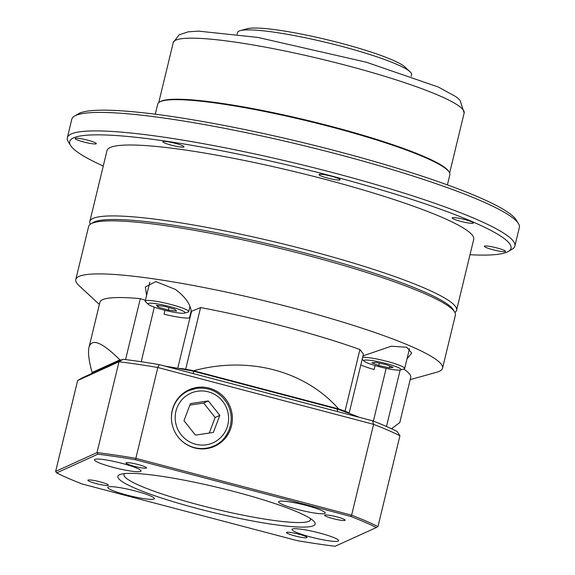 <?xml version="1.0" encoding="UTF-8"?>
<svg xmlns="http://www.w3.org/2000/svg" width="575" height="575" viewBox="0 0 575 575"><rect width="100%" height="100%" fill="white"/><g stroke="black" fill="none" stroke-linecap="round" stroke-linejoin="round"><path stroke-width="0.86" d="M159.44 102.091L160.202 101.631A149.651 18.774 13.6 0 1 161.014 101.214A149.651 18.774 13.6 0 1 310.694 121.174A149.651 18.774 13.6 0 1 448.773 171.443L449.247 172.205A150.291 18.853 -166.4 0 0 310.572 121.713A150.291 18.853 -166.4 0 0 160.252 101.667A150.291 18.853 -166.4 0 0 159.44 102.091A150.291 18.853 -166.4 0 0 157.708 104.125L155.272 114.209M447.415 184.891L449.858 174.8A150.291 18.853 -166.4 0 0 449.247 172.205M74.455 116.128L78.279 113.843A227.032 28.484 13.6 0 1 79.501 113.203A227.032 28.484 13.6 0 1 306.583 143.484A227.032 28.484 13.6 0 1 516.062 219.751L518.413 223.531A230.23 28.879 -166.4 0 0 305.979 146.187A230.23 28.879 -166.4 0 0 75.706 115.482A230.23 28.879 -166.4 0 0 74.455 116.128A230.23 28.879 -166.4 0 0 71.803 119.248L67.325 137.748A230.23 28.879 13.6 0 1 71.228 133.982A230.23 28.879 13.6 0 1 315.653 168.202A230.23 28.879 13.6 0 1 514.877 246.021A230.23 28.879 13.6 0 1 512.224 249.133L508.401 251.419A227.032 28.484 -166.4 0 0 297.052 167.282A227.032 28.484 -166.4 0 0 70.617 145.511A227.032 28.484 -166.4 0 0 103.263 166.002M514.877 246.021L519.354 227.52A230.23 28.879 -166.4 0 0 518.413 223.531M469.998 254.725A227.032 28.484 -166.4 0 0 507.179 252.058A227.032 28.484 -166.4 0 0 508.401 251.419M70.617 145.511L68.267 141.73A230.23 28.879 13.6 0 1 67.325 137.748M90.289 224.243A188.658 23.668 13.6 0 1 89.829 221.519A188.658 23.668 13.6 0 1 93.028 218.435A188.658 23.668 13.6 0 1 293.315 246.481A188.658 23.668 13.6 0 1 456.572 310.248A188.658 23.668 13.6 0 1 454.918 312.455M464.758 219.564A10.875 1.366 -166.4 0 0 452.202 217.911A10.875 1.366 -166.4 0 0 462.451 221.792A10.875 1.366 -166.4 0 0 473.333 223.021A10.875 1.366 -166.4 0 0 464.758 219.564M496.951 247.94A10.875 1.366 -166.4 0 0 484.394 246.287A10.875 1.366 -166.4 0 0 494.637 250.168A10.875 1.366 -166.4 0 0 505.526 251.404A10.875 1.366 -166.4 0 0 496.951 247.94M87.745 140.185A10.875 1.366 -166.4 0 0 75.181 138.532A10.875 1.366 -166.4 0 0 85.431 142.413A10.875 1.366 -166.4 0 0 96.32 143.642A10.875 1.366 -166.4 0 0 87.745 140.185M175.404 143.369A10.875 1.366 -166.4 0 0 162.847 141.716A10.875 1.366 -166.4 0 0 173.097 145.597A10.875 1.366 -166.4 0 0 183.978 146.826A10.875 1.366 -166.4 0 0 175.404 143.369M331.567 176.252A10.875 1.366 -166.4 0 0 319.01 174.599A10.875 1.366 -166.4 0 0 329.259 178.48A10.875 1.366 -166.4 0 0 340.148 179.709A10.875 1.366 -166.4 0 0 331.567 176.252M456.572 310.248L473.728 239.329A188.658 23.668 -166.4 0 0 310.471 175.562A188.658 23.668 -166.4 0 0 110.184 147.523A188.658 23.668 -166.4 0 0 106.986 150.607L89.829 221.519M336.813 516.853A10.551 1.323 -166.4 0 0 324.623 515.25A10.551 1.323 -166.4 0 0 334.571 519.017A10.551 1.323 -166.4 0 0 345.137 520.217A10.551 1.323 -166.4 0 0 336.813 516.853M298.727 534.153A10.551 1.323 -166.4 0 0 286.537 532.551A10.551 1.323 -166.4 0 0 296.484 536.317A10.551 1.323 -166.4 0 0 307.05 537.51A10.551 1.323 -166.4 0 0 298.727 534.153M100.064 481.836A10.551 1.323 -166.4 0 0 87.874 480.233A10.551 1.323 -166.4 0 0 97.822 483.999A10.551 1.323 -166.4 0 0 108.388 485.199A10.551 1.323 -166.4 0 0 100.064 481.836M138.151 464.543A10.551 1.323 -166.4 0 0 125.961 462.94A10.551 1.323 -166.4 0 0 135.908 466.706A10.551 1.323 -166.4 0 0 146.474 467.899A10.551 1.323 -166.4 0 0 138.151 464.543M209.127 388.111A31.014 30.382 65.6 0 0 185.172 391.913A31.014 30.382 65.6 0 0 174.232 430.582A31.014 30.382 65.6 0 0 210.551 447.788A31.014 30.382 65.6 0 0 232.379 417.752A31.014 30.382 65.6 0 0 209.127 388.111M124.689 473.592A95.932 12.032 -166.4 0 0 124.013 474.583A95.932 12.032 -166.4 0 0 214.425 508.839A95.932 12.032 -166.4 0 0 310.493 519.699A95.932 12.032 -166.4 0 0 310.349 518.506M235.082 491.79A101.466 12.729 13.6 0 1 313.389 520.792A101.466 12.729 13.6 0 1 213.512 512.598A101.466 12.729 13.6 0 1 120.937 474.231A101.466 12.729 13.6 0 1 235.082 491.79M306.317 505.447A23.985 3.012 -166.4 0 0 278.616 501.802A23.985 3.012 -166.4 0 0 301.221 510.363A23.985 3.012 -166.4 0 0 325.242 513.08A23.985 3.012 -166.4 0 0 306.317 505.447M319.678 533.061A23.985 3.012 -166.4 0 0 291.978 529.417A23.985 3.012 -166.4 0 0 314.582 537.984A23.985 3.012 -166.4 0 0 338.596 540.694A23.985 3.012 -166.4 0 0 319.678 533.061M135.47 491.014A23.985 3.012 -166.4 0 0 107.769 487.37A23.985 3.012 -166.4 0 0 130.374 495.93A23.985 3.012 -166.4 0 0 154.395 498.647A23.985 3.012 -166.4 0 0 135.47 491.014M122.116 463.4A23.985 3.012 -166.4 0 0 94.415 459.748A23.985 3.012 -166.4 0 0 117.02 468.316A23.985 3.012 -166.4 0 0 141.033 471.033A23.985 3.012 -166.4 0 0 122.116 463.4M350.671 516.4L351.613 515.171L373.592 424.328L157.83 367.511L135.851 458.354L351.613 515.171A185.459 23.266 13.6 0 1 377.962 526.592L376.359 527.541A184.187 23.108 -166.4 0 0 350.671 516.4L135.736 459.799A184.187 23.108 -166.4 0 0 97.858 454.2L56.652 472.909A184.187 23.108 -166.4 0 0 82.347 484.049L297.275 540.644A184.187 23.108 -166.4 0 0 335.16 546.25L376.359 527.541M164.802 366.088A156.235 19.6 13.6 0 1 193.833 371.292L337.108 409.026A156.235 19.6 13.6 0 1 359.332 417.321M77.625 380.557L55.646 471.392L97.01 452.604L118.989 361.768L77.625 380.557A2096.716 46.999 -30.7 0 1 82.182 377.854L123.093 359.274A181.815 22.806 13.6 0 1 159.203 364.615L372.586 420.807A181.815 22.806 13.6 0 1 397.081 431.423A2096.716 418.974 -121 0 1 399.934 435.749L377.962 526.592M159.203 364.615A2096.716 1266.33 -158.3 0 0 157.83 367.511A185.459 23.266 -166.4 0 0 118.989 361.768A2096.716 46.999 149.3 0 0 123.093 359.274M97.858 454.2L97.01 452.604A185.459 23.266 13.6 0 1 135.851 458.354L135.736 459.799M399.934 435.749A185.459 23.266 -166.4 0 0 373.592 424.328A2096.716 1266.33 21.7 0 0 372.586 420.807M56.652 472.909L55.646 471.392M193.833 371.292A2444.878 1476.607 21.7 0 0 193.085 373.376M337.108 409.026A2444.878 1476.607 -158.3 0 1 337.597 411.434M190.433 403.578L183.978 420.67L195.443 435.11L213.361 432.457L219.815 415.366L208.351 400.926L190.433 403.578M209.25 433.068L215.129 417.493L203.665 403.053L189.858 405.095M203.665 403.053L208.351 400.926M215.129 417.493L219.815 415.366M240.221 30.669L247.106 28.75A83.138 10.429 13.6 0 1 340.637 43.132A83.138 10.429 13.6 0 1 404.8 66.901L410.047 71.753A89.535 11.234 -166.4 0 0 340.946 46.158A89.535 11.234 -166.4 0 0 240.221 30.669A89.535 11.234 -166.4 0 0 237.533 32.552L237.123 34.234M411.168 76.346L411.578 74.657A89.535 11.234 -166.4 0 0 410.047 71.753M165.003 310.306L164.062 314.187A25.58 3.206 -166.4 0 0 189.484 317.946L191.216 310.773M360.798 364.974A25.58 3.206 -166.4 0 0 374.152 369.509L375.101 365.585M125.573 359.583L140.314 298.648L145.417 300.308M410.169 379.644L436.871 372.19A188.658 23.668 -166.4 0 0 442.542 368.223A188.658 23.668 -166.4 0 0 264.737 300.862A188.658 23.668 -166.4 0 0 75.799 279.5A188.658 23.668 -166.4 0 0 79.034 285.617L99.374 304.455M140.314 298.648A159.879 20.06 -166.4 0 0 99.899 302.292L88.981 347.408C91.641 337.935 101.955 342.089 119.916 359.857A159.879 20.06 13.6 0 1 121.533 359.986M141.227 361.74L154.308 307.165M146.589 295.485L145.346 287.011L155.796 281.57L175.267 289.347C185.509 296.887 190.878 304.678 191.382 312.735M177.747 368.295L191.533 311.305L200.596 307.567L185.675 369.236A159.879 20.06 13.6 0 1 193.61 370.76C248.565 355.846 304.851 370.667 338.661 408.954A159.879 20.06 13.6 0 1 345.022 411.197L359.936 349.528A159.879 20.06 -166.4 0 0 200.596 307.567M359.936 349.528L363.436 354.085L349.104 413.339M362.99 355.918L391.208 346.207L406.777 347.257L411.693 353.05L407.028 358.764M391.474 428.749L399.783 422.596L410.694 377.48A159.879 20.06 -166.4 0 0 403.707 369.049M90.814 223.905L93.1 222.532A186.738 23.424 13.6 0 1 306.64 253.438A186.738 23.424 13.6 0 1 453.201 309.645L454.609 311.916A188.658 23.668 -166.4 0 0 306.547 255.135A188.658 23.668 -166.4 0 0 90.814 223.905A188.658 23.668 -166.4 0 0 88.636 226.457L75.799 279.5M442.542 368.223L455.378 315.179A188.658 23.668 -166.4 0 0 454.609 311.916M92.891 372.988A159.879 20.06 13.6 0 1 92.108 372.485C88.852 360.769 87.81 352.41 88.981 347.408M119.916 359.857L92.108 372.485M185.675 369.236A12.794 1.603 -166.4 0 0 178.631 368.453M338.661 408.954L193.61 370.76M349.082 413.332A12.794 1.603 -166.4 0 0 345.022 411.197M184.798 312.153A19.061 2.393 -166.4 0 0 163.214 305.009A19.061 2.393 -166.4 0 0 148.336 304.355A19.061 2.393 -166.4 0 0 165.974 310.543A19.061 2.393 -166.4 0 0 184.489 313.102A19.061 2.393 -166.4 0 0 184.798 312.153M184.489 313.102L188.068 312.103A22.382 2.81 -166.4 0 0 188.737 311.636A22.382 2.81 -166.4 0 0 188.435 310.989A22.382 2.81 -166.4 0 0 165.463 303.133A22.382 2.81 -166.4 0 0 145.223 301.106A22.382 2.81 -166.4 0 0 145.612 301.832L148.336 304.355M168.36 310.062L176.64 311.118L174.814 309.278L164.709 306.382L156.429 305.325L158.254 307.165L168.36 310.062L168.957 307.596M158.628 305.605L158.254 307.165M385.609 368.252A19.061 2.393 -166.4 0 0 400.423 369.969A19.061 2.393 -166.4 0 0 383.029 362.76A19.061 2.393 -166.4 0 0 364.27 361.222A19.061 2.393 -166.4 0 0 385.609 368.252M400.423 369.969L404.002 368.97A22.382 2.81 -166.4 0 0 404.671 368.496A22.382 2.81 -166.4 0 0 387.27 361.438A22.382 2.81 -166.4 0 0 362.645 357.363M364.27 361.222L362.178 359.282M371.853 362.803L378.738 365.535L389.354 367.82L393.084 367.368L386.199 364.629L375.583 362.351L371.853 362.803M389.785 366.059L389.354 367.82M379.32 363.148L378.738 365.535M173.248 42.608L179.077 34.852L188.061 31.862L198.468 31.115L257.959 37.44L366.44 62.251L438.279 87.012L456.054 96.772L460.007 100.194L464.154 112.987A149.651 18.774 -166.4 0 0 334.657 62.402A149.651 18.774 -166.4 0 0 175.785 40.164A149.651 18.774 -166.4 0 0 173.248 42.608L158.736 102.587M172.069 423.976A30.374 29.756 -114.4 0 1 188.751 390.626L196.585 388.319C210.263 387.04 220.649 392.409 227.729 404.441C236.462 421.216 227.42 440.752 213.871 445.941A30.374 29.756 -114.4 0 1 177.783 436.554M183.748 392.897L188.751 390.626A30.374 29.756 -114.4 0 1 196.549 388.326M197.635 391.216A27.183 26.622 65.6 0 0 181.183 434.793A27.183 26.622 65.6 0 0 226.866 428.044A27.183 26.622 65.6 0 0 197.635 391.216M373.383 421.116L386.148 368.367M400.157 370.027L386.486 426.513M464.154 112.987L449.643 172.967M213.871 445.941L208.869 448.213M149.795 282.21L145.223 301.106M190.009 306.389L188.737 311.636M409.508 348.522L404.671 368.496"/></g></svg>

